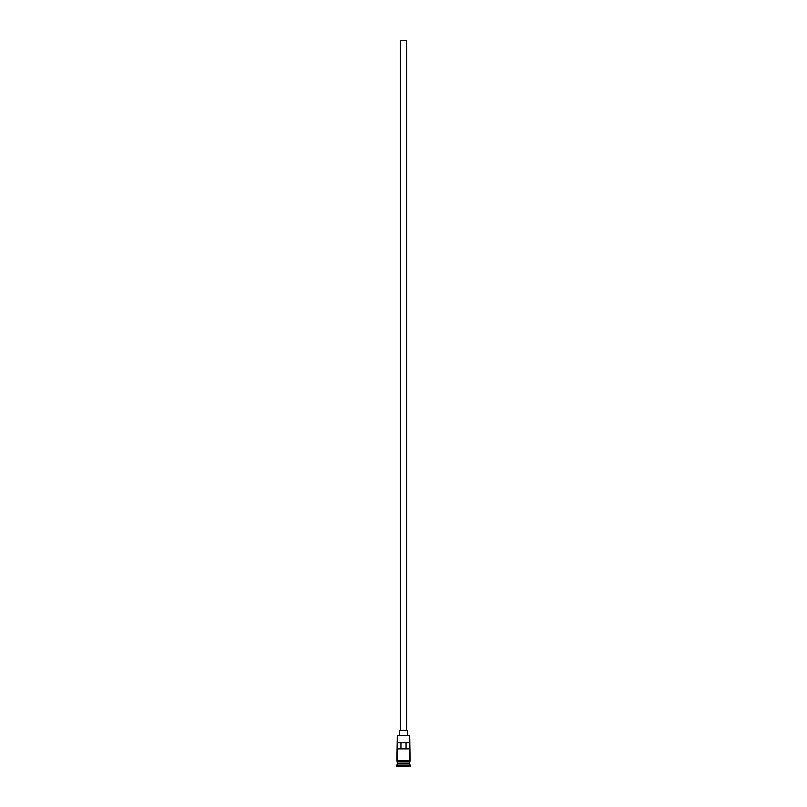 <?xml version="1.0" encoding="UTF-8"?>
<svg xmlns="http://www.w3.org/2000/svg" width="807" height="807" viewBox="0 0 807 807"><rect width="100%" height="100%" fill="white"/><g stroke="black" fill="none" stroke-linecap="round" stroke-linejoin="round"><path stroke-width="1.21" d="M409.674 735.318L397.326 735.318L409.674 735.318L397.326 735.318L396.862 761.172L410.138 761.172L397.246 760.779L397.326 765.107L396.55 765.873L410.45 765.873L409.674 765.107L397.326 765.107L409.674 765.107L409.674 761.556L409.522 763.251L397.326 763.099L409.674 763.099L397.326 763.099L397.326 761.556L410.138 761.172L409.674 735.318L397.326 735.318L397.326 760.779L409.633 760.779L409.674 735.318M406.587 730.375L406.587 40.35L400.413 40.35L400.413 730.375L400.413 40.35L406.587 40.35L406.587 730.375M407.364 735.006L407.364 730.375L399.636 730.375L399.636 735.006L399.636 730.375L407.364 730.375L407.364 735.006M397.397 742.722L409.603 742.722L409.603 748.896L397.397 748.896L397.397 742.722L409.603 742.722L409.603 748.896L397.397 748.896L397.397 742.722M397.478 763.412L409.674 763.563L397.478 763.412M410.45 766.65L410.45 765.873L396.55 765.873L396.55 766.65L410.45 766.65L396.55 766.65L397.326 763.563L409.674 763.563L410.45 766.65M400.958 742.722L400.958 748.896L400.958 742.722M406.042 748.896L406.042 742.722L406.042 748.896"/></g></svg>
